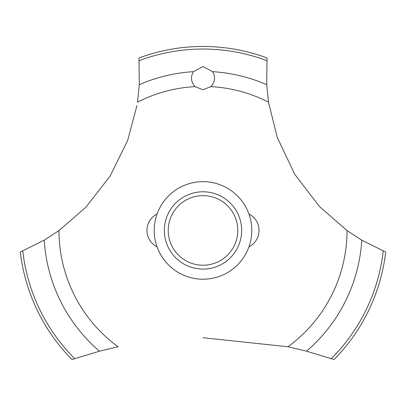 <?xml version="1.0" encoding="UTF-8"?>
<svg xmlns="http://www.w3.org/2000/svg" width="406" height="406" viewBox="0 0 406 406"><rect width="100%" height="100%" fill="white"/><g stroke="black" fill="none" stroke-linecap="round" stroke-linejoin="round"><path stroke-width="0.61" d="M59.043 230.522L44.239 240.154L20.3 252.07A183.974 183.974 0 0 0 71.918 359.533L99.465 351.195L118.136 346.729M251.776 230.441A48.776 48.776 0 0 1 203 279.216A48.776 48.776 0 0 1 154.224 230.441A48.776 48.776 0 0 1 203 181.665A48.776 48.776 0 0 1 251.776 230.441A48.776 48.776 0 0 0 178.615 188.201A48.776 48.776 0 0 0 178.615 272.68A48.776 48.776 0 0 0 251.776 230.441M136.929 105.626L127.728 140.248L110.153 176.077L85.757 207.364L58.961 230.583A144.039 144.039 0 0 0 118.029 346.749M203 337.736L287.971 346.749A144.039 144.039 0 0 0 347.039 230.583L319.558 206.654L294.766 174.331L277.293 137.527L268.564 102.434M268.523 102.165A144.039 144.039 0 0 0 210.927 86.62L203 89.756L195.073 86.62A144.039 144.039 0 0 0 137.477 102.165M195.154 86.696C190.947 82.078 190.358 77.069 193.388 71.674L203 66.564L212.607 71.674C215.687 76.871 215.099 81.88 210.846 86.696M268.539 102.266L266.712 84.697L267.016 57.962A183.974 183.974 0 0 0 138.984 57.962L139.288 84.697L137.461 102.266M287.864 346.729L306.535 351.195L334.082 359.533A183.974 183.974 0 0 0 385.7 252.07L361.761 240.154L346.957 230.522M164.349 230.441A38.651 38.651 0 0 1 203 191.789A38.651 38.651 0 0 1 241.651 230.441A38.651 38.651 0 0 1 203 269.092A38.651 38.651 0 0 1 164.349 230.441M168.216 230.441A34.784 34.784 0 0 0 203 265.225A34.784 34.784 0 0 0 237.784 230.441A34.784 34.784 0 0 0 203 195.656A34.784 34.784 0 0 0 168.216 230.441M212.612 71.674A159.061 159.061 0 0 1 266.712 84.697M139.182 60.631A181.406 181.406 0 0 1 266.818 60.631M139.288 84.697A159.061 159.061 0 0 1 193.388 71.674M383.234 251.03A181.406 181.406 0 0 1 331.367 358.615M361.761 240.154A159.061 159.061 0 0 1 306.535 351.195M99.465 351.195A159.061 159.061 0 0 1 44.239 240.154M74.633 358.615A181.406 181.406 0 0 1 22.766 251.03M157.076 214.013A18.397 18.397 0 0 0 157.076 246.873M248.924 246.873A18.397 18.397 0 0 0 248.924 214.013"/></g></svg>
